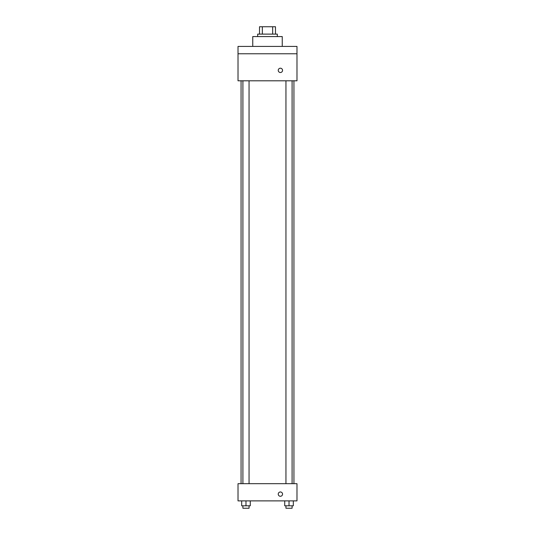 <?xml version="1.0" encoding="UTF-8"?>
<svg xmlns="http://www.w3.org/2000/svg" width="535" height="535" viewBox="0 0 535 535"><rect width="100%" height="100%" fill="white"/><g stroke="black" fill="none" stroke-linecap="round" stroke-linejoin="round"><path stroke-width="0.8" d="M262.331 34.12L262.331 26.75L259.515 26.75L259.515 34.12L259.515 26.75M262.331 26.75L275.485 26.75L275.485 34.12M272.669 34.12L272.669 26.75M257.676 36.574L257.676 34.12L277.324 34.12L277.324 36.574M282.239 46.405L282.239 36.574L252.761 36.574L252.761 46.405M238.022 46.405L296.978 46.405L296.978 53.774L238.022 53.774L238.022 46.405M296.978 53.774L296.978 80.798L238.022 80.798L238.022 53.774M280.4 72.506A2.147 2.147 0 0 1 278.534 69.282A2.147 2.147 0 0 1 282.259 69.282A2.147 2.147 0 0 1 280.4 72.506M238.022 483.687L296.978 483.687L296.978 500.88L238.022 500.88L238.022 483.687M280.4 496.273A2.147 2.147 0 0 1 278.534 493.049A2.147 2.147 0 0 1 282.259 493.049A2.147 2.147 0 0 1 280.4 496.273M284.72 500.88L284.72 505.796L293.32 505.796L293.32 500.88L293.32 505.796M289.02 505.796L289.02 500.88M292.09 505.796L292.09 508.25L285.951 508.25L285.951 505.796M241.68 500.88L241.68 505.796L250.28 505.796L250.28 500.88L250.28 505.796M245.98 505.796L245.98 500.88M249.049 505.796L249.049 508.25L242.91 508.25L242.91 505.796M293.936 483.687L293.936 80.798M241.064 483.687L241.064 80.798M285.951 80.798L285.951 483.687M292.09 80.798L292.09 483.687M249.049 483.687L249.049 80.798M242.91 483.687L242.91 80.798"/></g></svg>
